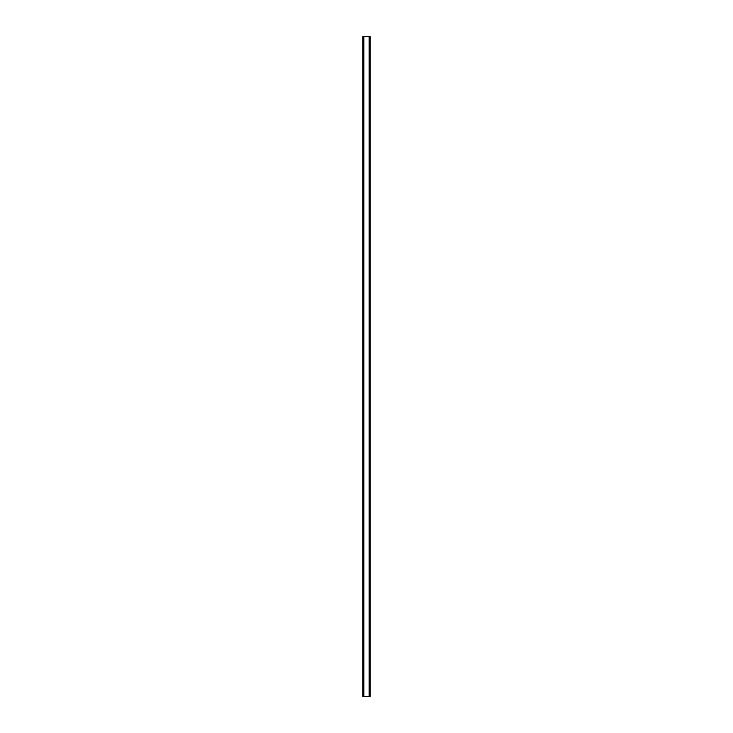 <?xml version="1.0" encoding="UTF-8"?>
<svg xmlns="http://www.w3.org/2000/svg" width="733" height="733" viewBox="0 0 733 733"><rect width="100%" height="100%" fill="white"/><g stroke="black" fill="none" stroke-linecap="round" stroke-linejoin="round"><path stroke-width="1.1" d="M370.055 36.65L362.899 36.65L362.899 696.35L370.101 696.35L370.101 36.65L370.055 696.35M363.669 36.65L363.669 696.35M363.751 36.65L363.751 696.35M363.898 36.65L363.898 696.35M369.102 36.65L369.102 696.35M369.249 36.65L369.249 696.35M369.331 36.65L369.331 696.35M362.945 36.65L362.945 696.35M363.009 36.65L363.009 696.35M363.101 36.65L363.101 696.35M369.899 36.65L369.899 696.35M369.991 36.65L369.991 696.35"/></g></svg>
